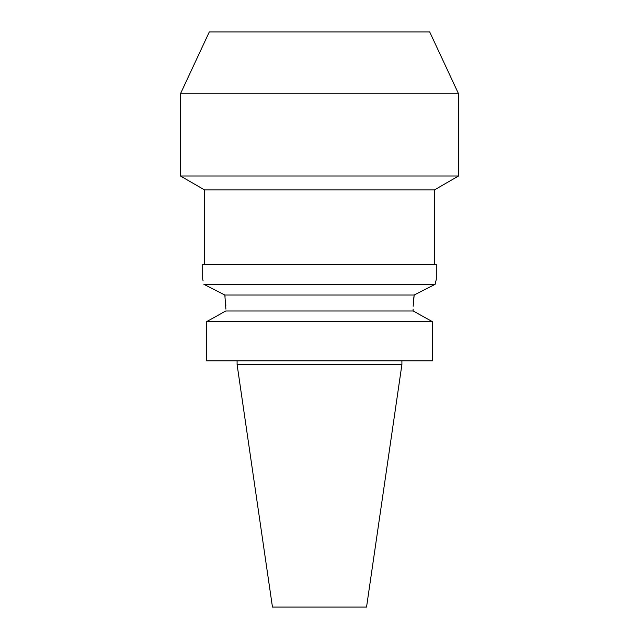 <?xml version="1.0" encoding="UTF-8"?>
<svg xmlns="http://www.w3.org/2000/svg" width="639" height="639" viewBox="0 0 639 639"><rect width="100%" height="100%" fill="white"/><g stroke="black" fill="none" stroke-linecap="round" stroke-linejoin="round"><path stroke-width="0.96" d="M401.907 364.549L237.093 364.549L272.454 607.05L366.546 607.05L401.907 364.549L401.907 360.843M429.704 31.95L209.296 31.95L180.454 93.813L458.546 93.813L429.704 31.95M434.448 264.434L434.448 189.911L204.552 189.911L180.454 175.997L458.546 175.997L458.546 93.813M213.402 289.179L203.889 284.331C202.331 277.598 202.331 277.598 203.889 284.331L435.111 284.331L436.301 279.267L436.301 264.434L202.699 264.434L202.699 279.267M413.161 306.257L414.168 295.034L435.111 284.331L435.838 281.136M432.108 285.865L425.207 289.379M413.369 302.271L413.721 298.485M413.745 298.293L414.128 295.322M202.851 279.874L203.106 280.904M203.889 284.331L224.832 295.034L225.056 296.624M225.886 309.116L224.832 295.034L414.168 295.034M225.671 302.83L225.823 305.682M223.275 312.399L225.886 310.961L413.113 310.961L413.113 309.116M225.886 310.961L206.581 321.665L206.581 360.843L206.581 321.665L209.057 320.283M413.113 310.961L432.419 321.665L206.581 321.665M432.419 321.665L432.419 360.843L206.581 360.843M415.725 312.399L429.943 320.283M180.454 175.997L180.454 93.813M434.448 189.911L458.546 175.997M204.552 264.434L204.552 189.911M237.093 364.549L237.093 360.843"/></g></svg>
